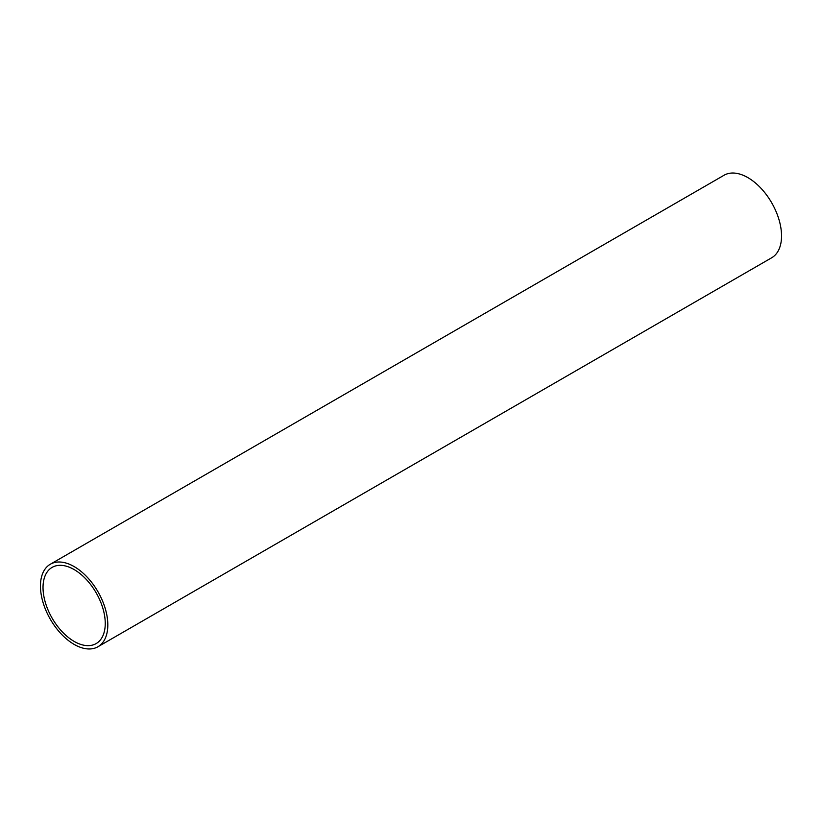 <?xml version="1.0" encoding="UTF-8"?>
<svg xmlns="http://www.w3.org/2000/svg" width="822" height="822" viewBox="0 0 822 822"><rect width="100%" height="100%" fill="white"/><g stroke="black" fill="none" stroke-linecap="round" stroke-linejoin="round"><path stroke-width="1.23" d="M97.962 646.739L771.683 257.769A47.635 27.506 -120 0 0 778.979 219.597A47.635 27.506 -120 0 0 747.866 177.614A47.635 27.506 -120 0 0 724.038 175.261L50.317 564.231A47.635 27.506 60 0 1 74.134 566.584A47.635 27.506 60 0 1 105.257 608.568A47.635 27.506 60 0 1 97.962 646.739A47.635 27.506 60 0 1 74.134 644.386A47.635 27.506 60 0 1 43.021 602.403A47.635 27.506 60 0 1 50.317 564.231M74.134 569.564A43.998 25.4 -120 0 0 52.135 567.375A43.998 25.4 -120 0 0 45.395 602.639A43.998 25.4 -120 0 0 74.134 641.407A43.998 25.4 -120 0 0 96.143 643.585A43.998 25.4 -120 0 0 102.884 608.331A43.998 25.4 -120 0 0 74.134 569.564"/></g></svg>
